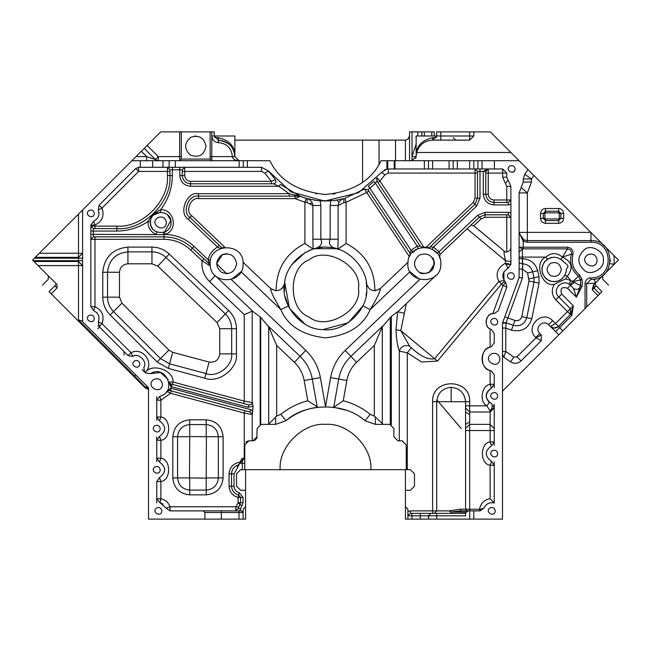 <?xml version="1.0" encoding="UTF-8"?>
<svg xmlns="http://www.w3.org/2000/svg" width="651" height="651" viewBox="0 0 651 651"><rect width="100%" height="100%" fill="white"/><g stroke="black" fill="none" stroke-linecap="round" stroke-linejoin="round"><path stroke-width="0.98" d="M494.239 465.237L494.239 461.828L494.239 465.237L491.489 461.356L490.113 465.237L494.239 465.237L494.239 503.02L490.113 498.633C484.23 499.813 480.698 503.345 479.518 509.228L479.518 510.88M494.239 407.567L494.239 404.149L494.239 407.567L491.489 403.677C492.84 405.573 492.384 408.031 490.113 411.025L494.239 407.567L494.239 445.349L494.239 441.931L490.113 441.931C479.811 442.997 479.811 464.171 490.113 465.237L490.113 498.633M494.239 384.261L494.239 387.67L494.239 384.261L490.113 384.261L491.489 388.142L494.239 384.261L494.239 374.789L491.147 370.801C479.063 368.393 479.063 349.278 491.147 346.869L494.239 342.882L494.239 333.41L491.489 329.528C482.855 326.997 485.337 312.952 494.312 313.522L498.218 310.812L506.893 286.985L505.64 282.396L504.615 281.387L501.482 284.064L503.02 285.577L505.64 282.396C501.213 276.756 502.043 272.053 508.13 268.269L510.88 264.379L505.347 263.207L508.13 268.269M313.985 200.126L315.442 200.353L313.985 200.126M320.105 200.882L334.655 200.484L343.866 198.612M317.672 200.646L330.879 200.882L330.147 205.513L330.147 239.21L338.121 239.21L338.121 205.513L330.147 205.513M97.772 313.888L96.633 312.488L97.772 313.888M99.09 326.59L97.967 325.467L99.09 326.59L102.004 323.677L98.285 321.903L99.09 326.59L128.133 355.633L132.82 356.439L131.046 352.72L128.133 355.633M143.757 367.53L143.806 367.424C148.168 362.07 138.183 352.085 132.82 356.439C138.183 352.085 148.168 362.07 143.806 367.424L144.612 372.112L142.203 369.703L144.571 372.071M156.761 417.006L156.761 420.416L156.761 417.006L159.511 420.888L160.887 417.006L156.761 417.006L156.761 396.622L156.761 400.219L160.887 400.219L159.853 396.231L156.761 400.219M156.761 458.198L156.761 461.608L156.761 458.198L159.511 462.08L160.887 458.198L156.761 458.198L156.761 436.894L156.761 440.304L160.887 440.304L159.511 436.422L156.761 440.304M156.761 498.772L156.761 502.808L156.761 498.772L160.056 502.808L160.887 498.772L156.761 498.772L156.761 481.504L160.887 481.504L159.511 477.614L156.761 481.504M163.059 504.077L160.203 502.832L163.059 504.077M502.474 473.806L502.474 391.178L586.706 306.946L586.706 283.6L590.848 279.482C615.976 280.703 616.106 239.56 590.97 240.618L527.359 240.618L523.925 239.869L519.173 233.367L519.116 232.383L523.233 241.366L523.925 239.869M135.709 374.862L134.545 376.026L145.743 387.565L148.526 388.704L148.526 473.806M366.692 287.848L366.228 282.257M338.919 249.471L336.404 248.698L314.596 248.698M311.796 249.577L304.904 252.751L291.876 264.623M284.731 282.51L289.492 308.444L304.904 324.1M361.045 309.241L362.729 306.051L348.285 322.741L323.083 329.552M238.99 519.116L204.878 519.116L204.878 512.524L238.99 512.524L238.99 519.116L245.582 519.116L245.582 490.284L240.634 490.284L236.516 486.159L236.516 473.806L240.634 469.68L410.366 469.68L414.484 473.806L414.484 486.159L410.366 490.284L405.418 490.284L405.418 469.68M148.526 387.768L148.526 519.116L204.878 519.116M461.152 428.504L436.845 399.893M506.893 286.985L503.02 285.577L492.807 313.644C485.98 313.237 483.563 326.948 490.113 328.893L490.113 347.186C479.811 348.244 479.811 369.426 490.113 370.484L490.113 384.261C481.496 385.563 479.014 402.041 486.867 405.833L469.68 405.833L469.68 401.708C470.697 377.808 431.589 377.808 432.606 401.708L432.606 510.88L410.366 510.88L407.892 511.54L407.892 509.228L405.418 506.763L405.418 519.116L412.01 519.116L412.01 515.82L428.488 515.82L428.488 519.116L412.01 519.116M245.582 490.284L245.582 469.68M432.5 257.812L433.314 259.139M433.363 259.236L434.258 261.954M434.258 261.971L434.412 263.704L429.245 272.484M433.094 258.748L432.394 257.666C433.973 258.471 434.298 261.702 433.387 267.366C432.435 272.997 421.254 274.974 419.903 272.704M510.88 261.751L505.436 260.652L505.347 263.207C497.356 268.082 495.191 274.169 498.845 281.452L504.045 280.63L503.833 271.768M411.269 347.691C420.424 356.341 428.212 360.019 434.648 358.717L498.845 281.452L501.482 284.064L437.488 361.085L421.596 362.013L407.29 352.777L411.269 347.691L409.609 346.161C404.58 344.591 401.146 346.251 399.307 351.141L407.29 352.777L407.29 469.68M470.844 225.173L473.757 225.807L504.126 251.001C503.809 251.766 504.248 254.989 505.436 260.652L467.06 228.77M475.018 226.808L504.11 250.985C505.371 252.547 507.324 252.336 510.002 250.366L510.88 248.21M405.418 506.763L405.418 490.284M440.092 258.781L439.319 256.396M439.319 256.388L440.076 254.443L439.515 257.21M409.609 346.161L400.788 330.586L406.362 303.586L398.819 310.763L435.731 275.642M437.488 361.085L400.788 330.586L396.011 329.731C396.304 338.74 397.403 345.876 399.307 351.141L399.307 440.849M383.146 424.371L374.333 416.062L370.199 414.305C362.184 407.868 353.2 403.36 343.256 400.764L346.837 380.485C348.147 373.397 351.394 367.343 356.569 362.33L374.333 345.437L382.308 326.835L391.332 316.362L397.631 311.772L396.011 329.731M404.426 313.229L397.631 311.772L398.819 310.763M473.806 136.002L469.68 136.002L469.68 140.12L473.806 136.002L473.806 131.884L490.284 131.884L519.116 160.716L494.402 160.716L494.402 168.959L502.637 168.959L506.763 173.076L506.763 177.194L502.637 177.194L505.388 183.338L508.13 180.27L506.763 177.194L510.88 186.406L510.88 264.379L506.763 264.379M402.627 440.873L398.005 440.849L393.888 436.723L393.888 428.488L389.762 424.371L375.375 424.371L365.024 420.717C344.989 402.416 306.011 402.416 285.976 420.717C295.172 413.377 305.604 408.901 317.265 407.298L312.285 379.053C310.641 370.191 306.58 362.631 300.111 356.366L305.791 350.393L231.292 279.515L241.033 271.719L280.825 309.583C287.718 325.842 302.609 335.273 325.5 337.861C348.391 335.273 363.282 325.842 370.175 309.583C377.067 298.288 380.436 291.298 380.274 288.605C373.69 292.364 369.068 290.704 366.415 283.6L366.415 283.6M237.965 465.351L237.298 468.069L239.763 463.235L242.286 463.235L242.237 460.762L237.965 465.351L239.763 463.235L239.78 462.251L242.237 458.288L244.76 458.288L242.4 460.753M486.574 169.602L483.294 171.433L485.768 171.433L488.242 168.959L488.242 173.076L502.637 173.076L502.637 168.959M506.763 202.445L506.763 199.971L510.88 199.971L508.407 202.445L494.003 202.445C489.039 201.924 486.289 199.173 485.768 194.21L485.768 171.433M506.763 214.806L506.763 217.271L510.88 217.271L508.407 214.806L485.036 214.806L479.356 217.076L440.076 254.443L439.181 251.888L433.468 247.087L430.018 246.965L428.122 247.665M477.525 173.076L475.059 173.076L475.059 168.959L477.525 171.433L477.525 198.221L474.97 204.194L476.67 205.985L433.468 247.087L432.28 249.252L437.252 253.426L477.655 215.286L485.036 212.332L508.407 212.332L510.88 212.991M427.797 247.592L427.251 247.486M476.67 205.985L479.999 198.221L475.059 198.221L473.269 202.396L474.97 204.194L430.018 246.965M377.865 182.394L379.924 181.027L423.874 247.234L425.079 247.242M425.095 247.242L426.055 247.315L473.269 202.396M422.759 247.307L420.245 246.241L417.226 246.159L411.033 250.244L409.918 253.036L410.114 255.444M368.832 191.125L366.773 192.493L364.47 189.075L367.921 189.75L369.849 188.196L411.033 250.244L412.775 252.002L418.154 248.446L417.226 246.159L375.481 183.265L376.921 180.978L377.141 177.959L376.237 178.952M440.849 263.704C441.801 243.368 408.779 241.92 407.957 262.263C405.191 284.3 441.679 285.895 440.849 263.704M374.878 290.867L380.274 288.605L407.957 262.263L407.9 263.183M362.851 305.807L370.175 309.583L409.967 271.719L419.708 279.515L345.209 350.393C337.446 357.912 332.571 366.993 330.602 377.621L325.5 406.753M494.402 168.959L395.002 168.959L395.002 160.716L494.402 160.716M395.002 160.716L394.197 160.716L394.197 168.959L395.002 168.959M394.197 168.959L387.695 168.983M375.481 183.265L373.755 181.491L368.32 186.251L369.849 188.196L375.481 183.265M384.969 174.785L388.305 173.076L388.305 168.959L386.93 169.073L381.624 172.377L384.969 174.785L379.924 181.027L377.141 177.959L376.807 178.333M367.921 189.75L409.918 253.036M420.245 246.241L376.921 180.978M223.732 247.486L221.975 247.901L219.232 245.297L217.532 247.087L220.429 248.438M221.845 247.941L221.291 248.121M219.232 245.297L189.978 217.458C181.474 212.413 188.855 193.941 198.498 196.146L289.174 196.146L289.174 193.672L198.498 193.672C186.927 191.028 178.065 213.194 188.269 219.249L217.532 247.087C212.568 249.943 209.419 254.15 208.108 259.725L210.517 260.245M289.174 196.146L299.338 196.146L289.174 193.672L278.799 186.259L273.591 183.785C275.926 183.143 276.52 181.751 275.381 179.611L271.345 181.32L190.499 181.32C187.016 180.954 185.096 179.025 184.729 175.55L184.729 167.307L182.256 169.781L182.256 175.55L184.729 175.55M295.115 196.146L295.115 198.62L300.241 196.317L298.451 195.78M156.883 232.065C152.505 229.998 150.365 226.548 150.454 221.706L147.989 221.519C147.883 227.516 150.536 231.797 155.963 234.36L156.883 232.065M145.523 373.023L145.116 372.616C155.109 363.649 142.829 346.283 131.046 352.72L102.004 323.677C104.567 315.987 102.223 310.332 94.973 306.702L90.855 306.702L93.598 310.584L94.973 306.702L94.973 239.308L90.855 239.308L93.321 236.834L93.321 234.36L163.995 234.612L163.344 232.472M93.321 236.834L163.995 236.834L163.995 234.612L165.419 234.384L164.491 232.098L170.822 220.534L167.445 214.708M94.973 236.834L94.973 239.308L163.995 239.308L163.995 236.834C174.907 236.997 184.371 240.78 192.387 248.186L194.096 246.395C185.999 238.893 176.445 234.889 165.419 234.384C178.398 230.055 174.248 208.857 160.594 209.744L160.618 212.21L153.734 214.944M169.903 171.433L167.429 171.433L167.429 167.307L169.903 169.781L169.903 175.55L172.369 175.55C172.246 188.253 168.316 199.654 160.594 209.744C155.166 212.356 150.967 216.278 147.989 221.519C138.565 227.801 128.182 230.983 116.854 231.064L90.855 231.064M150.454 221.706C148.851 235.426 171.547 236.313 171.018 222.512C171.612 209.744 150.861 208.93 150.454 221.706M163.995 239.308C174.248 239.454 183.151 243.01 190.686 249.976L202.087 260.823L203.787 259.033M208.93 263.924L209.451 265.486L210.208 265.087L209.223 263.745L192.387 248.186L190.686 249.976M254.525 440.556L256.868 438.131L257.112 428.488L261.238 424.371L275.625 424.371L285.976 420.717L280.801 414.305L276.667 416.062L268.692 424.11L268.692 326.835L260.717 317.354L253.06 311.593L215.269 275.642L209.598 281.614C203.844 275.853 201.338 268.928 202.087 260.823L209.451 265.486M210.208 262.377L210.257 261.848M194.096 246.395L208.108 259.725L209.223 263.745M243.108 263.704C243.946 241.554 207.523 243.083 210.208 265.087C210.973 285.472 244.06 284.08 243.108 263.704M317.867 200.671L307.036 198.579L300.241 196.317L280.41 184.388L278.799 186.259L190.499 186.259C184.038 185.576 180.465 182.011 179.79 175.55L179.79 167.307M271.345 183.785L271.345 181.32L264.941 173.223L261.539 171.433L261.539 167.307L140.291 167.307L140.291 160.716L269.921 160.716C279.198 180.36 297.719 191.622 325.5 194.503C353.281 191.622 371.802 180.36 381.079 160.716L386.93 160.716L386.93 169.073L384.033 170.155M90.855 226.125L93.321 228.599L116.854 228.599L116.854 226.125L90.855 226.125M94.973 228.599L94.973 225.051L93.598 221.169L90.855 225.051L94.973 225.051C102.223 221.43 104.567 215.766 102.004 208.076L99.09 205.163L98.285 209.85L102.004 208.076L138.647 171.433L138.647 167.307L135.733 168.519L138.647 171.433L167.429 171.433L167.429 175.55L169.903 175.55C172.271 201.794 143.098 230.967 116.854 228.599L116.854 231.064M273.591 183.785L190.499 183.785C185.527 183.265 182.785 180.522 182.256 175.55L179.79 175.55M275.381 179.611L268.342 170.904L261.539 167.307M381.624 172.377L358.408 192.761L324.597 201.086L291.013 191.89L268.342 170.904L264.941 173.223M320.853 205.513L312.879 205.513L312.879 239.21L320.853 239.21L320.853 205.513L320.121 200.882L330.879 200.882M364.47 189.075L344.94 198.303L346.096 202.258L366.773 192.493L409.43 256.763M306.06 198.303L304.904 202.258L307.093 202.567L312.879 205.513C312.496 202.095 310.568 199.792 307.109 198.604L307.093 202.567M284.422 291.583L284.585 283.6C281.932 290.704 277.31 292.364 270.726 288.605L276.13 290.867C276.154 269.27 285.748 253.475 304.904 243.482L313.155 249.121M168.918 382.023L170.741 386.45L170.708 383.96L168.918 382.023L173.093 382.039L172.45 384.424L170.708 383.96L172.035 384.31L171.392 386.702L248.169 407.274L248.812 404.881L172.035 384.31M170.741 386.45L171.392 386.702L171.034 388.313L166.843 391.414L169.504 390.462L250.09 412.05L250.725 409.666L171.034 388.313L170.391 390.698M252.36 402.644L251.302 404.507L252.36 402.644L253.06 406.191L252.36 414.589M251.302 404.507L248.812 404.881M170.586 388.199L169.504 390.462L171.189 390.909L170.546 393.294L244.239 413.043L252.214 414.541L252.214 440.849M250.09 412.05L252.059 413.629M244.874 410.659L244.239 413.043L244.239 458.288M253.06 311.593L252.214 311.154L252.214 402.595L244.239 401.097L243.596 403.49M166.151 392.301L166.851 391.414L170.546 393.294L160.887 400.219L160.887 417.006C171.189 418.064 171.189 439.246 160.887 440.304L160.887 458.198C171.189 459.256 171.189 480.438 160.887 481.504L160.887 498.772C165.33 499.838 168.389 502.499 170.066 506.763L166.184 508.13L170.066 510.88L170.066 506.763L235.963 506.763L235.678 510.88L238.144 508.61L240.61 508.813L241.83 505.933L239.975 504.305L238.144 508.61M314.832 248.552L313.375 249.056C320.447 247.38 322.945 244.101 320.853 239.21L330.147 239.21C328.055 244.092 330.545 247.38 337.625 249.056L336.404 248.698M374.87 290.867C374.846 269.27 365.252 253.475 346.096 243.482L337.869 249.121L338.121 239.21M343.891 198.604L343.907 202.567L338.121 205.513C338.504 202.095 340.432 199.792 343.891 198.604L343.964 198.579M343.907 202.567L346.096 202.258L346.096 243.482M312.879 239.21L313.131 249.121M317.891 247.941L322.497 247.339M366.521 292.177L366.082 295.505M243.043 262.263L270.726 288.605C270.564 291.298 273.933 298.288 280.825 309.583L288.271 306.051L285.097 296.449M282.274 288.417L284.585 283.6C280.028 304.334 301.869 330.407 323.083 329.552C344.053 332.881 368.791 309.55 366.692 288.426C368.303 268.782 347.618 246.851 327.917 247.299C308.403 244.548 285.293 263.907 284.585 283.6M254.476 440.572L248.47 440.865M247.461 441.101L245.834 442.192M209.598 281.614L244.239 314.579L252.214 311.154M391.332 316.362L391.332 424.68L390.283 424.403L390.283 317.354M383.146 325.671L350.889 356.366C344.42 362.631 340.359 370.191 338.715 379.053L333.735 407.298L333.117 407.217M406.24 469.68L406.24 444.967L402.123 440.849M260.717 317.354L260.717 424.403L260.188 424.501L260.188 316.858M268.692 424.11L267.854 424.371M267.854 325.671L300.111 356.366L294.431 362.33C299.606 367.343 302.853 373.397 304.163 380.485L307.744 400.764L317.883 407.217M343.256 400.764L333.735 407.298L346.096 410.22M268.692 326.835L276.667 345.437L294.431 362.33M494.239 407.892L490.113 412.01L490.113 411.025L486.867 405.833L489.324 402.521C484.556 396.907 485.28 392.105 491.489 388.142C484.621 393.326 484.621 398.502 491.489 403.677M506.763 173.076L502.637 173.076L502.637 177.194M138.647 167.307L140.291 167.307M98.285 209.85C99.994 214.976 98.431 218.752 93.598 221.169C98.431 218.752 99.994 214.976 98.285 209.85M90.855 306.702L90.855 225.051M93.598 310.584C98.431 313.001 99.994 316.777 98.285 321.903C99.994 316.777 98.431 313.001 93.598 310.584M159.853 396.231C177.65 392.065 166.013 363.982 150.487 373.617L145.482 372.982L144.612 372.112M168.17 379.5L160.406 372.453L150.438 373.65M238.461 506.999L235.963 506.763L238.12 502.67L239.975 504.305L240.593 502.67L238.12 502.67L238.12 497.47L240.593 497.47L240.593 502.67L243.059 502.67L243.059 497.47L240.593 497.47L238.657 495.053L238.12 497.47C232.497 495.785 229.477 492.018 229.054 486.159L229.054 473.806C229.673 467.206 233.245 463.357 239.78 462.251M159.511 420.888C166.379 426.063 166.379 431.247 159.511 436.422C166.379 431.247 166.379 426.063 159.511 420.888M159.511 462.08C166.379 467.263 166.379 472.439 159.511 477.614C166.379 472.439 166.379 467.263 159.511 462.08M160.056 502.808L166.184 508.13L160.056 502.808M170.066 510.88L221.356 510.88L170.066 510.88M243.108 519.116L243.108 509.228L243.108 512.524L241.464 510.88L221.356 510.88L221.356 519.116M227.533 273.705L226.629 273.745L216.588 263.704L222.43 254.59M222.829 254.411L226.654 253.662M398.005 440.849L393.888 436.723M257.112 436.723L252.995 440.849M234.873 156.484L234.873 156.598C235.133 146.516 229.559 140.201 218.15 137.654L218.394 140.12C229.64 142.341 235.133 147.834 234.873 156.598L232.399 156.598C232.822 159.088 235.019 160.455 238.99 160.716L234.873 156.598C233.823 146.662 228.33 141.169 218.394 140.12L214.277 136.002L214.277 131.884L160.716 131.884L32.55 260.05L57.019 284.52L57.019 288.019L51.193 293.845L145.612 388.265L148.526 389.331L148.477 388.232M243.059 497.47L239.194 492.644L238.657 495.053C234.23 493.735 231.854 490.764 231.528 486.159L231.528 473.806C231.797 469.477 233.961 466.572 238.03 465.074L239.12 464.407M239.771 463.032L240.536 461.437M248.877 440.849L244.76 444.967L244.76 469.68M243.108 509.228L245.582 506.763M280.182 469.68C278.156 447.261 303.081 422.344 325.5 424.371C347.919 422.344 372.844 447.261 370.818 469.68C372.844 447.261 347.919 422.344 325.5 424.371C303.081 422.344 278.156 447.261 280.182 469.68M428.521 515.405L428.594 519.116L428.521 515.405M610.068 263.622L614.121 264.379L618.45 260.05L527.994 169.594L524.73 174.256L531.476 178.984L523.233 178.984L523.233 182.028L521.174 187.472L527.359 192.924L519.116 192.924L519.116 277.489L522.411 278.067L522.411 268.993L519.116 268.993M166.42 222.512C165.492 234.319 148.111 224.278 157.868 217.572C162.538 216.075 165.387 217.719 166.42 222.512M502.474 354.502L503.882 357.204L505.77 351.483L502.474 351.483M558.908 334.744L548.541 324.719C543.146 318.844 533.926 328.063 539.801 333.458L541.258 334.915L536.017 337.82L541.258 340.733L521.069 360.931C517.773 363.746 514.257 364.055 510.514 361.85L513.826 357.13L505.77 351.483L505.77 328.08L502.474 328.08M506.112 322.847L513.2 325.305L511.442 330.147L505.77 328.08L506.112 322.847L502.474 323.213L519.116 277.489M514.965 320.471L513.2 325.305C519.994 326.81 524.519 324.271 526.789 317.696L534.023 282.078L533.975 277.774L532.64 271.858C531.135 266.886 527.798 264.208 522.615 263.842L522.411 268.993L527.619 272.989L528.978 281.053L521.744 316.671C520.613 319.958 518.351 321.22 514.965 320.471L507.91 317.908L506.152 322.741L502.702 322.579L502.491 323.165M519.116 262.817L522.411 263.842L522.411 248.861L519.116 252.157M580.521 286.041L582.173 286.041L582.173 279.832L580.521 279.832L580.521 286.041L576.404 297.157L573.49 288.417C577.063 290.403 579.406 289.435 580.521 285.504L572.782 281.704L580.521 279.832L578.845 276.52C571.7 270.621 569.218 263.167 571.391 254.167L572.97 254.639C573.531 250.375 571.692 247.901 567.444 247.209L567.444 248.861L562.44 257.096L571.391 254.167C571.79 251.115 570.479 249.349 567.444 248.861L522.411 248.861L519.116 247.209L523.233 247.209L523.233 241.366L527.359 242.27L527.359 192.924L531.476 182.028L531.476 178.984L533.91 175.51M510.514 361.85L503.882 357.204M483.986 508.154L480.113 510.88L483.994 508.13C486.061 503.728 489.479 502.027 494.239 503.02C489.479 502.027 486.061 503.728 483.994 508.13L480.503 509.285L480.113 510.88L473.806 510.88L473.806 519.116L502.474 519.116L502.474 323.213M574.394 282.444L570.422 285.358C563.237 277.521 550.941 289.817 558.778 297.011L570.422 308.655L570.422 314.482L567.509 311.569L555.531 323.547L550.29 326.46L552.878 327.958M570.691 314.213L571.863 315.385L573.336 305.742L570.691 314.213L558.444 326.46C555.726 328.665 553.008 328.665 550.29 326.46L553.92 328.137L558.184 326.712M541.258 334.915L541.258 340.733M603.331 260.05C604.812 268.302 591.189 276.162 584.793 270.751C576.908 263.622 576.908 256.486 584.793 249.349C591.189 243.938 604.812 251.807 603.331 260.05M555.864 299.916L561.691 294.097L573.336 305.742L567.509 311.569L555.864 299.916C551.682 295.066 551.177 289.858 554.343 284.284L565.621 278.864L567.322 276.293C573.547 267.903 571.92 261.523 562.431 257.145L561.056 259.204L562.358 257.096C556.89 252.409 551.421 252.409 545.961 257.096C533.462 261.442 541.575 287.734 554.343 284.284M515.087 169.61L514.144 171.4L512.427 172.336M510.88 152.48L416.656 152.48L416.127 156.598L412.01 160.716L413.271 160.52M387.736 168.975L387.736 160.716L394.197 160.716M387.736 160.716L386.93 160.716M525.154 240.317L524.535 240.121M519.116 232.383L590.783 232.383M531.476 182.028L523.233 182.028L519.116 192.924M524.73 174.256L523.233 178.984M568.803 284.096L570.903 280.548L565.621 278.864M558.094 286.131L559.046 285.097M582.173 279.832L579.821 275.194L572.693 281.517L569.885 284.861L572.693 281.517L570.903 280.548L567.322 276.293L565.125 275.153C559.827 282.404 553.415 283.567 545.896 278.652C540.208 271.703 540.68 265.201 547.328 259.155L545.961 257.096L519.116 257.096M573.49 288.417L570.422 285.358L567.509 288.271L576.404 297.157L582.173 286.041M561.284 269.457C559.99 275.446 556.434 277.505 550.6 275.625C546.051 271.516 546.051 267.398 550.6 263.289C556.434 261.409 559.99 263.468 561.284 269.457M564.311 262.41L564.311 262.41C571.871 268.025 565.263 266.78 566.443 270.775L566.443 270.775C564.035 279.629 558.363 282.998 549.428 280.874C541.616 276.065 539.98 269.677 544.537 261.702C551.348 255.558 557.94 255.794 564.311 262.41M561.056 259.204L562.261 260.123M563.571 261.442L564.116 262.141M604.714 273.794L614.121 264.379L595.299 283.201L594.542 279.149M612.917 254.517L604.73 246.33M610.402 260.115L610.361 261.328M597.146 260.05C596.145 272.85 577.299 261.971 587.877 254.704C592.939 253.068 596.031 254.85 597.146 260.05M145.539 387.019L147.801 386.954L148.526 388.704M81.79 320.943L82.612 321.765L81.79 320.943L78.494 319.975L134.545 376.026L133.96 376.612M145.743 387.565L145.71 388.159M148.054 387.247L82.612 321.765L82.612 209.988L78.494 214.106L78.494 257.365L82.612 253.247L39.361 253.247M35.235 257.365L78.494 257.365L78.494 265.6L82.612 265.6L78.494 261.482L33.982 261.482L38.1 265.6L78.494 265.6L78.494 319.975M527.359 242.27L590.97 242.27C613.974 241.293 613.852 278.954 590.856 277.839L590.791 279.482M586.706 306.946L598.057 295.587L592.231 289.76L593.517 284.992L595.299 283.201L585.054 283.6L585.054 308.598M144.237 148.363L155.394 159.511L158.307 160.716L158.307 156.598L155.394 159.511L146.654 156.598L136.002 156.598M146.654 160.716L146.654 156.598L141.332 151.276M181.32 131.884L181.32 159.072L179.668 160.716L179.668 156.598L158.307 156.598L147.15 145.45M140.291 160.716L131.884 160.716M243.271 160.716L243.271 167.307M169.122 160.716L169.122 167.307M473.806 160.716L473.806 168.959M453.202 160.716L453.202 168.959M428.488 160.716L428.488 168.959M315.751 193.738L316.549 193.86M332.84 194.071L335.135 193.754M465.563 430.547L490.113 430.547L490.113 441.931L491.489 445.813C484.621 450.997 484.621 456.172 491.489 461.356C484.621 456.172 484.621 450.997 491.489 445.813L494.239 441.931M513.004 154.604L527.994 169.594M514.331 276.032C513.769 283.177 503.247 277.106 509.155 273.046C511.979 272.134 513.704 273.135 514.331 276.032M497.69 395.914C497.128 403.059 486.598 396.98 492.514 392.919C495.338 392.016 497.063 393.009 497.69 395.914M495.216 510.88C494.654 518.025 484.132 511.946 490.04 507.894C492.864 506.983 494.589 507.975 495.216 510.88M515.153 168.959C514.591 176.104 504.069 170.033 509.977 165.972C512.801 165.061 514.526 166.054 515.153 168.959M497.69 453.584C497.128 460.729 486.598 454.658 492.514 450.598C495.338 449.686 497.063 450.679 497.69 453.584M497.69 321.757C497.128 328.91 486.598 322.831 492.514 318.77C495.338 317.859 497.063 318.86 497.69 321.757M499.935 358.839C499.008 370.639 481.626 360.605 491.383 353.9C496.054 352.394 498.902 354.038 499.935 358.839M203.234 510.88L204.878 512.524M99.09 205.163L135.733 168.519M162.465 384.269C161.538 396.068 144.156 386.035 153.913 379.33C158.584 377.824 161.432 379.476 162.465 384.269M161.863 510.88C161.302 518.025 150.78 511.946 156.688 507.894C159.511 506.983 161.236 507.975 161.863 510.88M160.211 428.651C159.658 435.804 149.128 429.725 155.036 425.664C157.868 424.753 159.593 425.754 160.211 428.651M94.305 318.355C93.744 325.5 83.222 319.421 89.13 315.369C91.954 314.457 93.679 315.45 94.305 318.355M94.305 213.398C93.744 220.551 83.222 214.472 89.13 210.411C91.954 209.5 93.679 210.501 94.305 213.398M139.827 363.876C139.265 371.021 128.743 364.951 134.651 360.89C137.475 359.979 139.2 360.971 139.827 363.876M160.211 469.851C159.658 476.996 149.128 470.917 155.036 466.865C157.868 465.953 159.593 466.946 160.211 469.851M206.033 146.304C204.17 154.962 199.019 157.941 190.588 155.223C184.013 149.274 184.013 143.326 190.588 137.385C199.019 134.667 204.17 137.638 206.033 146.304M210.151 131.884L210.151 159.072L211.803 160.716L211.803 156.598L210.151 156.598M480.503 509.285L469.68 509.228L469.68 510.88L473.806 510.88M465.563 428.488L469.68 424.371L469.68 509.228L465.563 509.228L467.215 510.88M469.68 401.708L465.563 401.708C464.643 393.017 459.842 388.208 451.143 387.296C442.452 388.208 437.643 393.017 436.723 401.708L465.563 401.708L465.563 509.228L460.078 509.228L461.103 510.88L450.655 512.003L465.896 512.117L468.036 510.88L461.103 510.88M460.078 509.228L449.109 510.88L450.655 511.995M432.606 401.708L436.723 401.708L436.723 510.88L432.606 510.88L432.606 513.346M465.611 512.882L468.036 510.88L469.68 510.88L469.68 519.116L428.488 519.116M436.723 513.346L436.723 515.82L428.488 515.82L430.962 513.346L465.563 513.346L465.563 515.82L436.723 515.82L436.723 519.116M434.258 513.346L436.723 510.88L449.109 510.88M407.892 511.54L407.892 519.116M430.962 513.346L410.366 513.346L407.892 515.82L412.01 515.82L412.01 513.346M473.806 519.116L469.68 519.116M494.239 428.488L490.113 424.371L490.113 430.547L494.239 430.547M465.563 407.892L469.68 412.01L490.113 412.01L490.113 424.371L469.68 424.371L469.68 405.833L465.563 405.833M465.563 412.01L469.68 414.484M465.563 424.371L469.68 421.897M451.143 401.708L451.143 387.296M469.68 140.12L432.606 140.12L436.723 136.002L416.127 136.002L416.152 155.695M416.656 152.48C419.195 144.782 424.517 140.665 432.606 140.12L432.85 137.654C421.441 140.201 415.867 146.516 416.127 156.598L412.01 156.598L412.01 160.716M358.457 288.426C362.412 310.421 326.094 331.392 309.022 316.964C287.994 309.396 287.994 267.455 309.022 259.887C326.094 245.46 362.412 266.43 358.457 288.426M416.168 155.491L416.624 152.603M416.412 153.563L416.591 152.733M234.873 156.598L234.873 136.002L211.803 136.002C212.218 139.973 214.415 142.17 218.394 142.593C226.841 143.48 231.512 148.151 232.399 156.598L211.803 156.598L211.803 131.884M339.008 202.469L337.015 200.126M415.712 158.396L416.127 156.598M409.536 136.002L407.892 139.298L405.467 140.12L234.873 140.12M434.258 136.002L434.258 131.884L409.536 131.884L409.536 160.716M473.806 131.884L436.723 131.884L436.723 136.002L440.849 136.002L440.849 140.12M421.897 131.884L421.897 136.002M379.053 140.12L379.053 164.329M56.149 283.649L54.83 285.83C46.294 277.293 46.294 277.293 54.83 285.83L49.012 291.656C40.468 283.12 40.468 283.12 49.012 291.656L51.193 293.845M593.981 284.52L593.981 288.019L596.17 285.83C604.706 277.293 604.706 277.293 596.17 285.83L594.851 283.649M596.17 285.83L601.988 291.656C610.532 283.12 610.532 283.12 601.988 291.656L599.807 293.845L593.981 288.019L592.231 289.76M598.057 295.587L599.807 293.845M236.671 263.704C234.856 272.151 229.836 275.056 221.609 272.403C215.204 266.609 215.204 260.807 221.609 255.013C229.836 252.36 234.856 255.257 236.671 263.704M434.412 263.704C432.589 272.151 427.569 275.056 419.35 272.403C412.937 266.609 412.937 260.807 419.35 255.013C427.569 252.36 432.589 255.257 434.412 263.704M602.11 243.71L590.97 232.57L590.97 242.27M477.655 215.286L481.065 218.866L485.036 217.271L506.763 217.271L506.763 252.165M473.757 225.807L481.065 218.866M206.196 436.512L206.196 424.582L189.718 424.582L189.718 436.512L206.416 436.723L206.196 478.135L189.506 477.924L189.718 436.512M189.718 419.805C179.513 420.88 173.874 426.527 172.8 436.723L177.577 436.723L177.577 477.924C178.35 485.247 182.394 489.3 189.718 490.073L206.196 490.073C213.528 489.3 217.572 485.247 218.345 477.924L218.345 436.723L223.122 436.723C222.04 426.527 216.401 420.88 206.196 419.805L189.718 419.805L189.718 424.582C182.394 425.355 178.35 429.4 177.577 436.723L189.506 436.723M172.8 436.723L172.8 477.924L189.506 477.924M172.8 477.924C173.874 488.128 179.513 493.767 189.718 494.841L189.718 478.135M189.718 494.841L206.196 494.841L206.196 478.135M206.196 494.841C216.401 493.767 222.04 488.128 223.122 477.924L206.416 477.924M206.196 419.805L206.196 424.582C213.528 425.355 217.572 429.4 218.345 436.723L206.416 436.723M151.952 263.81L157.786 266.137L166.005 257.495C162.042 253.825 157.355 251.953 151.952 251.872L151.952 263.81L127.93 263.81L127.93 251.872C115.634 253.174 108.839 259.969 107.545 272.264L119.475 272.264C120.012 267.162 122.827 264.347 127.93 263.81M236.443 328.706C236.313 321.57 233.709 315.491 228.623 310.486L169.293 254.036C164.402 249.512 158.616 247.201 151.952 247.103L151.952 251.872L127.93 251.872L127.93 247.103C112.753 248.706 104.372 257.088 102.768 272.264L102.768 297.173C102.882 304.074 105.34 310.006 110.141 314.962L157.103 361.923L168.381 368.442L204.772 378.19C218.297 383.813 238.372 368.409 236.443 353.884L236.443 328.706L219.737 328.706L219.737 353.884C218.785 359.995 215.237 362.721 209.093 362.054L172.702 352.305L168.918 350.116L121.949 303.146L119.475 297.173L119.475 272.264M102.768 272.264L107.545 272.264L107.545 297.173L119.475 297.173M102.768 297.173L107.545 297.173C107.635 302.764 109.62 307.565 113.51 311.585L121.949 303.146M110.141 314.962L113.51 311.585L160.48 358.555L168.918 350.116M157.103 361.923L160.48 358.555L169.618 363.828L172.702 352.305M168.381 368.442L169.618 363.828L206.001 373.576L209.093 362.054M204.772 378.19L206.001 373.576C216.97 378.141 233.237 365.659 231.666 353.884L219.737 353.884M236.443 353.884L231.666 353.884L231.666 328.706C231.569 322.92 229.453 317.997 225.336 313.937L217.108 322.587L219.737 328.706M157.786 266.137L217.108 322.587M228.623 310.486L225.336 313.937L166.005 257.495L169.293 254.036M151.952 247.103L127.93 247.103M244.239 314.579L244.239 401.097L173.093 382.039C173.858 370.045 151.756 362.599 145.116 372.616M223.122 477.924L223.122 436.723M479.999 198.221L479.999 171.433L483.294 171.433L483.294 194.21L488.242 194.21L488.242 173.076L485.768 173.076M483.294 194.21C483.978 200.663 487.55 204.235 494.003 204.919L494.003 199.971C490.528 199.605 488.608 197.684 488.242 194.21M494.003 204.919L508.407 204.919L508.407 202.445M508.407 204.919L510.88 204.251M479.999 168.959L479.999 171.433L477.525 171.433M485.036 217.271L485.036 212.332M508.407 214.806L508.407 212.332M388.305 173.076L475.059 173.076L475.059 198.221M510.88 186.406L506.763 186.406L506.763 199.971L494.003 199.971M224.945 247.315L191.679 215.668L188.269 219.249M191.679 215.668C184.876 211.632 190.784 196.854 198.498 198.62L198.498 193.672M90.855 234.36L93.321 234.36L93.321 228.599M172.369 175.55L172.369 169.781L182.256 169.781M182.256 171.433L261.539 171.433M190.499 186.259L190.499 181.32M172.369 167.307L172.369 169.781L169.903 169.781M167.429 175.55C169.691 200.573 141.877 228.387 116.854 226.125M198.498 198.62L295.115 198.62L304.904 202.258L304.904 243.482M248.169 407.274L253.06 406.191M253.06 410.927L250.725 409.666M325.5 406.574L320.398 377.621C318.429 366.993 313.554 357.912 305.791 350.393M242.237 460.762L242.237 458.288M382.308 326.835L382.308 424.11M346.837 380.485L330.602 377.621M356.569 362.33L345.209 350.393M304.163 380.485L320.398 377.621M374.333 345.437L374.333 416.062M365.024 420.717L370.199 414.305M375.375 424.371L375.375 417.169M276.667 416.062L276.667 345.437M275.625 424.371L275.625 417.169M307.744 400.764C297.8 403.36 288.816 407.868 280.801 414.305M505.388 183.338L506.763 186.406M218.394 140.12L218.394 142.593M229.054 473.806L234.002 473.806L237.298 468.069M241.83 505.933L243.059 502.67M239.959 510.88L240.61 508.813M229.054 486.159L234.002 486.159L234.002 473.806M239.194 492.644C235.971 491.676 234.238 489.519 234.002 486.159M244.76 463.235L242.286 463.235L242.286 469.68M544.895 213.43L545.481 212.844L545.481 211.217L543.268 213.43L544.895 213.43L544.895 218.378L543.268 218.378L545.481 220.591L545.481 218.956L544.895 218.378M558.664 208.491L545.481 208.491C542.503 208.8 540.851 210.452 540.542 213.43L543.268 213.43L543.268 218.378L540.542 218.378C540.851 221.356 542.503 223 545.481 223.317L558.664 223.317C561.642 223 563.294 221.356 563.611 218.378L563.611 213.43C563.294 210.452 561.642 208.8 558.664 208.491L558.664 212.844L559.25 213.43L559.25 218.378L558.664 218.956L545.481 218.956M545.481 223.317L545.481 220.591L558.664 220.591L558.664 218.956M558.664 223.317L558.664 220.591L560.885 218.378L559.25 218.378M563.611 218.378L560.885 218.378L560.885 213.43L559.25 213.43M563.611 213.43L560.885 213.43L558.664 211.217L545.481 211.217L545.481 208.491M545.481 212.844L558.664 212.844M540.542 213.43L540.542 218.378M522.411 278.067L507.91 317.908L504.818 316.777M511.442 330.147C521.63 332.392 528.425 328.584 531.826 318.721L539.061 283.104L538.995 276.634L537.661 270.718C535.407 263.256 530.394 259.253 522.615 258.699L519.116 258.699M522.615 258.699L522.615 268.993M531.826 318.721L521.744 316.671M539.061 283.104L528.978 281.053M538.995 276.634L528.954 278.905M537.661 270.718L527.619 272.989M555.702 331.538L559.616 327.632L552.618 320.642C542.193 309.282 524.372 327.103 535.724 337.535L536.017 337.82L516.992 356.854L513.826 357.13M521.069 360.931L516.992 356.854M539.801 333.458L535.724 337.535M548.541 324.719L552.618 320.642M562.814 330.83L559.616 327.632L571.863 315.385M523.233 248.861L523.233 247.209L567.444 247.209M579.821 275.194C573.254 269.766 570.968 262.923 572.97 254.639M590.856 277.839C587.365 278.189 585.428 280.109 585.054 283.6M561.691 294.097C559.876 288.393 561.813 286.456 567.509 288.271M34.413 258.187L82.612 258.187M33.16 260.66L82.612 260.66M614.121 264.379L614.121 255.721M424.371 160.716L424.371 168.959M247.396 160.716L247.396 167.307M181.32 156.598L179.668 156.598L179.668 131.884M239.153 160.716L239.153 167.307M175.306 160.716L175.306 167.307M162.945 160.716L162.945 167.307M152.643 160.716L152.643 167.307M482.041 160.716L482.041 168.959M477.924 160.716L477.924 168.959M469.68 160.716L469.68 168.959M457.327 160.716L457.327 168.959M449.084 160.716L449.084 168.959M432.606 160.716L432.606 168.959M210.151 159.072L181.32 159.072M243.108 512.524L238.99 512.524L238.99 510.88M410.366 510.88L410.366 513.346M451.143 512.117L451.143 513.346M420.245 513.346L420.245 519.116M218.15 137.654L214.618 137.654M436.382 137.654L432.85 137.654M194.885 136.002L195.731 136.002M416.127 144.237L412.01 156.598L412.01 131.884M405.418 140.12L405.418 160.716M469.68 131.884L469.68 136.002L440.849 136.002L440.849 131.884M395.531 140.12L395.531 160.716M417.779 131.884L417.779 136.002M424.371 131.884L424.371 136.002M431.784 131.884L431.784 136.018M362.574 140.12L362.574 182.345M54.83 285.83L57.019 288.019M97.796 328.796L99.546 327.046M238.99 160.716L237.265 160.341M519.173 233.367L519.116 232.488M562.187 260.066L561.292 259.367M551.527 257.381L547.328 259.155M453.202 137.654L455.676 140.12L453.202 137.654M311.593 203.079L309.437 203.657M42.453 285.105L48.28 279.279L48.28 275.78M602.72 279.279L602.72 275.78L602.72 279.279L608.547 285.105M124.016 355.015L124.016 351.516M412.734 252.661L415.696 249.699"/></g></svg>

